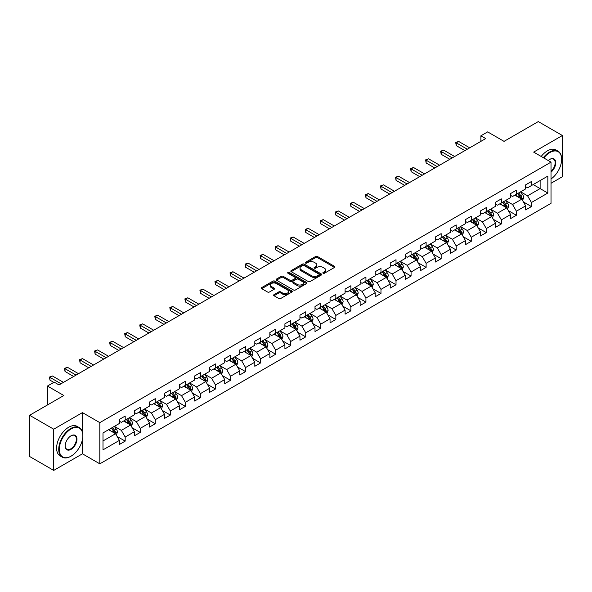 <?xml version="1.0" encoding="UTF-8"?>
<svg xmlns="http://www.w3.org/2000/svg" width="592" height="592" viewBox="0 0 592 592"><rect width="100%" height="100%" fill="white"/><g stroke="black" fill="none" stroke-linecap="round" stroke-linejoin="round"><path stroke-width="0.89" d="M323.128 273.238A0.94 0.54 0 0 0 324.453 273.238L334.517 267.436A1.339 0.77 0 0 0 334.909 266.888A1.339 0.77 0 0 0 334.517 266.341L317.475 256.499A1.339 0.77 0 0 0 315.58 256.499L305.524 262.308A0.94 0.54 0 0 0 305.243 262.693A0.94 0.54 0 0 0 305.524 263.07A0.94 0.54 0 0 0 306.848 263.07L308.151 262.323A4.285 2.472 0 0 1 314.204 262.323L315.625 263.144A4.285 2.472 0 0 1 316.883 264.89A4.285 2.472 0 0 1 315.625 266.637L314.322 267.392A0.94 0.54 0 0 0 314.049 267.776A0.94 0.54 0 0 0 314.322 268.154A0.94 0.54 0 0 0 315.654 268.154L316.949 267.406A4.285 2.472 0 0 1 323.01 267.406L324.431 268.228A4.285 2.472 0 0 1 325.689 269.974A4.285 2.472 0 0 1 324.431 271.721L323.128 272.475A0.94 0.54 0 0 0 322.855 272.86A0.94 0.54 0 0 0 323.128 273.238L323.128 272.475M274.015 294.653A1.339 0.77 0 0 0 273.622 295.201A1.339 0.77 0 0 0 274.015 295.748L278.802 298.509A1.339 0.77 0 0 0 280.689 298.509L291.863 292.056A1.339 0.77 0 0 0 292.256 291.508A1.339 0.77 0 0 0 291.863 290.961L274.821 281.126A1.339 0.77 0 0 0 272.927 281.126L261.76 287.571A1.339 0.77 0 0 0 261.368 288.119A1.339 0.77 0 0 0 261.76 288.667L267.532 292.004A1.339 0.77 0 0 0 269.427 292.004L274.207 289.244A1.339 0.77 0 0 0 274.599 288.696A1.339 0.77 0 0 0 274.207 288.149L271.343 286.498A3.582 2.065 0 0 1 270.292 285.033A3.582 2.065 0 0 1 272.505 283.124A3.582 2.065 0 0 1 276.405 283.568L287.631 290.05A3.582 2.065 0 0 1 288.674 291.508A3.582 2.065 0 0 1 286.469 293.417A3.582 2.065 0 0 1 282.562 292.973L280.689 291.893A1.339 0.77 0 0 0 278.802 291.893L274.015 294.653L274.015 295.748L278.802 293.003L278.802 291.893M551.019 183.291L562.4 176.719L562.4 135.516L538.283 121.589L504.044 141.362L487.653 131.89L480.896 135.79L485.721 138.572L59.015 384.933L54.198 382.143L47.441 386.043L47.441 404.98M82.458 432.167L82.458 412.609L53.717 429.2L29.6 415.281L63.84 395.508L47.441 386.043M82.458 412.609L99.819 422.629L551.019 162.134L551.019 203.337L99.819 463.839L99.819 422.629M562.4 135.516L533.658 152.107L551.019 162.134M308.24 281.511A1.339 0.77 0 0 0 310.134 281.511L321.308 275.058A1.339 0.77 0 0 0 321.7 274.51A1.339 0.77 0 0 0 321.308 273.963L304.266 264.128A1.339 0.77 0 0 0 302.371 264.128L291.205 270.574A1.339 0.77 0 0 0 290.813 271.121A1.339 0.77 0 0 0 291.205 271.669L308.24 281.511M288.311 273.445A0.94 0.54 0 0 1 289.259 273.578L306.567 283.568L295.415 290.006A1.339 0.77 0 0 1 293.521 290.006L276.479 280.171L276.479 279.076A1.339 0.77 0 0 0 276.087 279.624A1.339 0.77 0 0 0 276.479 280.171M276.479 279.076L281.259 276.316A1.339 0.77 0 0 1 283.154 276.316L290.065 280.305A1.339 0.77 0 0 0 291.96 280.305L295.127 278.477A1.339 0.77 0 0 0 295.519 277.929A1.339 0.77 0 0 0 295.127 277.382L287.934 273.23A0.94 0.54 0 0 1 287.66 272.845A0.94 0.54 0 0 1 288.237 272.342A0.94 0.54 0 0 1 289.259 272.461L306.589 282.465A1.339 0.77 0 0 1 306.982 283.013A1.339 0.77 0 0 1 306.589 283.561L306.589 282.465M53.717 429.2L53.717 470.411L29.6 456.484L29.6 415.281M117.127 436.467L125.186 441.121L125.186 437.051L134.443 431.709L134.443 435.771L140.23 432.434L140.23 428.364L149.487 423.021L149.487 427.084L155.274 423.746L155.274 419.676L164.539 414.333L164.539 418.396L170.326 415.059L170.326 410.989L179.583 405.646L179.583 409.708L185.37 406.371L185.37 402.301L194.627 396.958L194.627 401.021L200.414 397.683L200.414 393.621L209.679 388.271L209.679 392.333L215.466 388.996L215.466 384.933L224.723 379.583L224.723 383.653L230.51 380.308L230.51 376.246L239.767 370.895L239.767 374.965L245.554 371.621L245.554 367.558L254.812 362.208L254.812 366.278L260.606 362.933L260.606 358.87L269.863 353.52L269.863 357.59L275.65 354.245L275.65 350.183L284.907 344.84L284.907 348.903L290.694 345.558L290.694 341.495L299.952 336.152L299.952 340.215L305.738 336.87L305.738 332.808L315.003 327.465L315.003 331.527L320.79 328.19L320.79 324.12L330.047 318.777L330.047 322.84L335.834 319.502L335.834 315.432L345.092 310.09L345.092 314.152L350.878 310.815L350.878 306.745L360.143 301.402L360.143 305.465L365.93 302.127L365.93 298.057L375.187 292.714L375.187 296.777L380.974 293.44L380.974 289.377L390.232 284.027L390.232 288.089L396.018 284.752L396.018 280.689L405.283 275.339L405.283 279.409L411.07 276.064L411.07 272.002L420.327 266.652L420.327 270.722L426.114 267.377L426.114 263.314L435.372 257.964L435.372 262.034L441.158 258.689L441.158 254.627L450.416 249.276L450.416 253.346L456.21 250.002L456.21 245.939L465.467 240.596L465.467 244.659L471.254 241.314L471.254 237.251L480.512 231.909L480.512 235.971L486.298 232.626L486.298 228.564L495.556 223.221L495.556 227.284L501.343 223.946L501.343 219.876L510.607 214.533L510.607 218.596L516.394 215.259L516.394 211.189L525.652 205.846L525.652 209.908L531.438 206.571L531.438 202.501L547.837 193.036L547.837 176.105L540.119 180.56L540.119 188.582L547.837 193.036M125.186 441.121L119.399 444.459L119.399 440.396L103.001 449.861L103.001 432.93L119.399 423.465L119.399 419.402L125.186 416.058L125.186 420.12L134.443 414.777L134.443 410.715L140.23 407.37L140.23 411.44L149.487 406.09L149.487 402.027L155.274 398.682L155.274 402.752L164.539 397.402L164.539 393.34L170.326 389.995L170.326 394.065L179.583 388.715L179.583 384.652L185.37 381.307L185.37 385.377L194.627 380.027L194.627 375.964L200.414 372.627L200.414 376.69L209.679 371.339L209.679 367.277L215.466 363.939L215.466 368.002L224.723 362.659L224.723 358.589L230.51 355.252L230.51 359.314L239.767 353.972L239.767 349.902L245.554 346.564L245.554 350.627L254.812 345.284L254.812 341.214L260.606 337.877L260.606 341.939L269.863 336.596L269.863 332.526L275.65 329.189L275.65 333.252L284.907 327.909L284.907 323.846L290.694 320.501L290.694 324.564L299.952 319.221L299.952 315.159L305.738 311.814L305.738 315.876L315.003 310.534L315.003 306.471L320.79 303.126L320.79 307.196L330.047 301.846L330.047 297.783L335.834 294.439L335.834 298.509L345.092 293.158L345.092 289.096L350.878 285.751L350.878 289.821L360.143 284.471L360.143 280.408L365.93 277.063L365.93 281.133L375.187 275.783L375.187 271.721L380.974 268.383L380.974 272.446L390.232 267.096L390.232 263.033L396.018 259.696L396.018 263.758L405.283 258.415L405.283 254.345L411.07 251.008L411.07 255.071L420.327 249.728L420.327 245.658L426.114 242.32L426.114 246.383L435.372 241.04L435.372 236.97L441.158 233.633L441.158 237.695L450.416 232.353L450.416 228.283L456.21 224.945L456.21 229.008L465.467 223.665L465.467 219.595L471.254 216.258L471.254 220.32L480.512 214.977L480.512 210.915L486.298 207.57L486.298 211.633L495.556 206.29L495.556 202.227L501.343 198.882L501.343 202.945L510.607 197.602L510.607 193.54L516.394 190.195L516.394 194.265L525.652 188.915L525.652 184.852L531.438 181.507L531.438 185.577L547.837 176.105M123.639 421.016L130.588 425.026L121.323 430.369L114.382 426.358M119.399 421.238L121.323 422.355L125.186 420.12M121.323 430.369L125.186 437.051M130.588 425.026L134.443 431.709M138.683 412.328L145.632 416.339L136.375 421.682L129.426 417.671M134.443 412.55L136.375 413.667L140.23 411.44M136.375 421.682L140.23 428.364M145.632 416.339L149.487 423.021M153.735 403.64L160.676 407.651L151.419 412.994L144.478 408.983M149.487 403.862L151.419 404.98L155.274 402.752M151.419 412.994L155.274 419.676M160.676 407.651L164.539 414.333M168.779 394.953L175.728 398.964L166.463 404.306L159.522 400.303M164.539 395.175L166.463 396.292L170.326 394.065M166.463 404.306L170.326 410.989M175.728 398.964L179.583 405.646M183.823 386.265L190.772 390.276L181.515 395.619L174.566 391.615M179.583 386.487L181.515 387.605L185.37 385.377M181.515 395.619L185.37 402.301M190.772 390.276L194.627 396.958M198.875 377.578L205.816 381.588L196.559 386.939L189.61 382.928M194.627 377.8L196.559 378.917L200.414 376.69M196.559 386.939L200.414 393.621M205.816 381.588L209.679 388.271M213.919 368.89L220.86 372.901L211.603 378.251L204.662 374.24M209.679 369.112L211.603 370.229L215.466 368.002M211.603 378.251L215.466 384.933M220.86 372.901L224.723 379.583M228.963 360.202L235.912 364.213L226.655 369.563L219.706 365.553M224.723 360.432L226.655 361.542L230.51 359.314M226.655 369.563L230.51 376.246M235.912 364.213L239.767 370.895M244.015 351.522L250.956 355.526L241.699 360.876L234.75 356.865M239.767 351.744L241.699 352.854L245.554 350.627M241.699 360.876L245.554 367.558M250.956 355.526L254.812 362.208M259.059 342.835L266 346.838L256.743 352.188L249.802 348.177M254.812 343.057L256.743 344.167L260.606 341.939M256.743 352.188L260.606 358.87M266 346.838L269.863 353.52M274.103 334.147L281.052 338.158L271.787 343.501L264.846 339.49M269.863 334.369L271.787 335.479L275.65 333.252M271.787 343.501L275.65 350.183M281.052 338.158L284.907 344.84M289.155 325.459L296.096 329.47L286.839 334.813L279.89 330.802M284.907 325.681L286.839 326.791L290.694 324.564M286.839 334.813L290.694 341.495M296.096 329.47L299.952 336.152M304.199 316.772L311.14 320.783L301.883 326.125L294.942 322.115M299.952 316.994L301.883 318.104L305.738 315.876M301.883 326.125L305.738 332.808M311.14 320.783L315.003 327.465M319.243 308.084L326.192 312.095L316.927 317.438L309.986 313.427M315.003 308.306L316.927 309.424L320.79 307.196M316.927 317.438L320.79 324.12M326.192 312.095L330.047 318.777M334.288 299.397L341.236 303.407L331.979 308.75L325.03 304.739M330.047 299.619L331.979 300.736L335.834 298.509M331.979 308.75L335.834 315.432M341.236 303.407L345.092 310.09M349.339 290.709L356.28 294.72L347.023 300.063L340.082 296.059M345.092 290.931L347.023 292.048L350.878 289.821M347.023 300.063L350.878 306.745M356.28 294.72L360.143 301.402M364.383 282.021L371.332 286.032L362.067 291.375L355.126 287.372M360.143 282.243L362.067 283.361L365.93 281.133M362.067 291.375L365.93 298.057M371.332 286.032L375.187 292.714M379.428 273.334L386.376 277.345L377.119 282.695L370.17 278.684M375.187 273.556L377.119 274.673L380.974 272.446M377.119 282.695L380.974 289.377M386.376 277.345L390.232 284.027M394.479 264.646L401.42 268.657L392.163 274.007L385.214 269.996M390.232 264.868L392.163 265.986L396.018 263.758M392.163 274.007L396.018 280.689M401.42 268.657L405.283 275.339M409.523 255.959L416.472 259.969L407.207 265.32L400.266 261.309M405.283 256.188L407.207 257.298L411.07 255.071M407.207 265.32L411.07 272.002M416.472 259.969L420.327 266.652M424.568 247.278L431.516 251.282L422.259 256.632L415.31 252.621M420.327 247.5L422.259 248.61L426.114 246.383M422.259 256.632L426.114 263.314M431.516 251.282L435.372 257.964M439.619 238.591L446.56 242.594L437.303 247.944L430.354 243.934M435.372 238.813L437.303 239.923L441.158 237.695M437.303 247.944L441.158 254.627M446.56 242.594L450.416 249.276M454.663 229.903L461.605 233.907L452.347 239.257L445.406 235.246M450.416 230.125L452.347 231.235L456.21 229.008M452.347 239.257L456.21 245.939M461.605 233.907L465.467 240.596M469.708 221.216L476.656 225.226L467.391 230.569L460.45 226.558M465.467 221.438L467.391 222.548L471.254 220.32M467.391 230.569L471.254 237.251M476.656 225.226L480.512 231.909M484.759 212.528L491.7 216.539L482.443 221.882L475.494 217.871M480.512 212.75L482.443 213.86L486.298 211.633M482.443 221.882L486.298 228.564M491.7 216.539L495.556 223.221M499.803 203.84L506.745 207.851L497.487 213.194L490.546 209.183M495.556 204.062L497.487 205.18L501.343 202.945M497.487 213.194L501.343 219.876M506.745 207.851L510.607 214.533M514.848 195.153L521.796 199.164L512.531 204.506L505.59 200.496M510.607 195.375L512.531 196.492L516.394 194.265M512.531 204.506L516.394 211.189M521.796 199.164L525.652 205.846M533.177 184.571L540.119 188.582L527.583 195.819L520.634 191.808M525.652 186.687L527.583 187.805L531.438 185.577M527.583 195.819L531.438 202.501M53.717 470.411L82.458 453.812L99.819 463.839M480.896 135.79L480.896 141.362M103.001 440.951L115.536 433.714L108.595 429.703M115.536 433.714L119.399 440.396M523.387 201.916L531.438 206.571M508.336 210.604L516.394 215.259M493.291 219.292L501.343 223.946M478.247 227.979L486.298 232.626M463.203 236.667L471.254 241.314M448.151 245.354L456.21 250.002M433.107 254.042L441.158 258.689M418.063 262.73L426.114 267.377M403.011 271.417L411.07 276.064M387.967 280.105L396.018 284.752M372.923 288.792L380.974 293.44M357.871 297.473L365.93 302.127M342.827 306.16L350.878 310.815M327.783 314.848L335.834 319.502M312.731 323.535L320.79 328.19M297.687 332.223L305.738 336.87M282.643 340.911L290.694 345.558M267.591 349.598L275.65 354.245M252.547 358.286L260.606 362.933M237.503 366.973L245.554 371.621M222.459 375.661L230.51 380.308M207.407 384.349L215.466 388.996M192.363 393.036L200.414 397.683M177.319 401.716L185.37 406.371M162.267 410.404L170.326 415.059M147.223 419.092L155.274 423.746M132.179 427.779L140.23 432.434M82.458 453.812L82.458 439.442M323.506 273.371L324.431 272.838A4.285 2.472 0 0 0 325.689 271.092L325.689 269.974M316.883 264.89L316.883 266.008A4.285 2.472 0 0 1 315.625 267.754L314.7 268.287M334.495 267.443L317.475 257.616A1.339 0.77 0 0 0 315.58 257.616L305.894 263.203M321.308 273.963L321.308 275.058L304.266 265.238A1.339 0.77 0 0 0 302.371 265.238L291.22 271.676M318.94 274.895A0.94 0.54 0 0 0 319.214 274.51A0.94 0.54 0 0 0 318.94 274.126L303.985 265.49A0.94 0.54 0 0 0 302.66 265.49L301.284 266.282A4.285 2.472 0 0 0 300.026 268.035A4.285 2.472 0 0 0 301.284 269.782L311.51 275.687A4.285 2.472 0 0 0 317.571 275.687L318.94 274.895L318.94 276.005A0.94 0.54 0 0 0 319.214 275.628L319.214 274.51M300.026 268.035L300.026 269.145A4.285 2.472 0 0 0 301.284 270.899L301.284 269.782M318.94 276.005L317.571 276.797A4.285 2.472 0 0 1 311.51 276.797L301.284 270.899M276.494 280.179L281.259 277.426L281.259 276.316M295.519 277.929L295.519 279.039A1.339 0.77 0 0 1 295.127 279.587L291.96 281.422A1.339 0.77 0 0 1 290.065 281.422L283.154 277.426A1.339 0.77 0 0 0 281.259 277.426M297.236 284.449A3.582 2.065 0 0 0 301.143 284.893A3.582 2.065 0 0 0 303.348 282.983A3.582 2.065 0 0 0 302.305 281.518L298.346 279.239A1.339 0.77 0 0 0 296.459 279.239L293.284 281.067A1.339 0.77 0 0 0 292.892 281.614A1.339 0.77 0 0 0 293.284 282.162L297.236 284.449L297.236 285.559A3.582 2.065 0 0 0 301.143 286.01A3.582 2.065 0 0 0 303.348 284.101L303.348 282.983M292.892 281.614L292.892 282.732A1.339 0.77 0 0 0 293.284 283.279L293.284 282.162M297.236 285.559L293.284 283.279M288.674 291.508L288.674 292.626A3.582 2.065 0 0 1 286.469 294.535A3.582 2.065 0 0 1 282.562 294.083L280.689 293.003A1.339 0.77 0 0 0 278.802 293.003M270.292 285.033L270.292 286.143A3.582 2.065 0 0 0 271.343 287.608L271.343 286.498M274.192 289.251L271.343 287.608M291.849 292.071L274.821 282.236A1.339 0.77 0 0 0 272.927 282.236L261.775 288.681L261.76 287.571M522.558 200.481L523.705 197.595A3.611 2.087 -120 0 0 522.551 194.516L520.56 191.86M517.09 196.448L515.736 194.642M521.234 198.838L521.752 197.743A3.611 2.087 -120 0 0 520.716 195.575L518.725 192.911M517.822 193.436L520.028 196.389A1.843 1.066 60 0 1 520.361 196.944L521.752 197.743M517.571 193.584L519.561 196.241A3.611 2.087 60 0 1 520.597 198.416M467.295 149.214L456.232 142.827L458.645 141.429L469.708 147.822M464.89 150.605L456.232 145.61L456.232 142.827L455.707 142.517L458.645 141.429M456.232 145.61L455.707 142.517M551.019 178.991A16.643 9.605 120 0 0 561.63 159.344A16.643 9.605 120 0 0 549.864 152.551A16.643 9.605 120 0 0 543.819 157.975M543.315 157.687A17.05 9.842 -60 0 1 549.568 152.055A17.05 9.842 -60 0 1 558.101 151.204A17.05 9.842 -60 0 1 561.63 159.011A17.05 9.842 -60 0 1 561.63 159.181M548.251 160.536A8.318 4.803 -60 0 1 549.864 159.344L549.864 159.344A8.318 4.803 -60 0 1 555.718 162.09A8.318 4.803 -60 0 1 551.019 172.131M541.192 156.458A17.05 9.842 -60 0 1 547.452 150.827A17.05 9.842 -60 0 1 555.977 149.983L558.101 151.204M551.019 171.377A7.911 4.566 120 0 0 554.978 164.524A7.911 4.566 120 0 0 553.527 159.122A7.911 4.566 120 0 0 549.716 159.433M70.788 456.321L71.077 456.151A16.643 9.605 120 0 0 82.843 435.771A16.643 9.605 120 0 0 71.077 428.978A16.643 9.605 120 0 0 59.304 449.358A16.643 9.605 120 0 0 71.077 456.151L70.788 456.321A17.05 9.842 -60 0 1 62.256 457.165A17.05 9.842 -60 0 1 59.644 443.504A17.05 9.842 -60 0 1 70.788 428.475A17.05 9.842 -60 0 1 79.313 427.631A17.05 9.842 -60 0 1 82.843 435.438A17.05 9.842 -60 0 1 82.843 435.608M71.077 449.358A8.318 4.803 -60 0 1 65.194 445.961A8.318 4.803 -60 0 1 71.077 435.771L71.077 435.771A8.318 4.803 -60 0 1 76.96 439.168A8.318 4.803 -60 0 1 71.077 449.358M65.194 445.791A7.911 4.566 120 0 0 66.829 449.247A7.911 4.566 120 0 0 70.788 448.854A7.911 4.566 120 0 0 75.954 441.884A7.911 4.566 120 0 0 74.74 435.549A7.911 4.566 120 0 0 70.929 435.86M62.256 457.165L60.14 455.936A17.05 9.842 -60 0 1 57.528 442.276A17.05 9.842 -60 0 1 68.665 427.254A17.05 9.842 -60 0 1 77.189 426.41L79.313 427.631M507.507 209.168L508.654 206.275A3.611 2.087 -120 0 0 507.507 203.204L505.509 200.54M502.046 205.135L500.691 203.33M506.19 207.526L506.708 206.43A3.611 2.087 -120 0 0 505.672 204.262L503.681 201.598M502.771 202.124L504.983 205.069A1.843 1.066 60 0 1 505.316 205.631L506.708 206.43M502.519 202.272L504.51 204.928A3.611 2.087 60 0 1 505.546 207.104M492.463 217.856L493.61 214.963A3.611 2.087 -120 0 0 492.455 211.884L490.465 209.228M486.994 213.823L485.64 212.017M491.138 216.213L491.656 215.118A3.611 2.087 -120 0 0 490.627 212.942L488.637 210.286M487.727 210.811L489.939 213.756A1.843 1.066 60 0 1 490.272 214.319L491.656 215.118M487.475 210.959L489.466 213.616A3.611 2.087 60 0 1 490.502 215.791M452.251 157.901L441.188 151.515L443.6 150.116L454.663 156.51M449.839 159.292L441.188 154.297L441.188 151.515L440.655 151.204L443.6 150.116M441.188 154.297L440.655 151.204M437.207 166.589L426.144 160.195L428.556 158.804L439.619 165.19M434.794 167.98L426.144 162.985L426.144 160.195L425.611 159.892L428.556 158.804M426.144 162.985L425.611 159.892M477.418 226.544L478.565 223.65A3.611 2.087 -120 0 0 477.411 220.572L475.42 217.915M471.95 222.503L470.596 220.705M476.094 224.901L476.612 223.806A3.611 2.087 -120 0 0 475.576 221.63L473.585 218.973M472.682 219.499L474.888 222.444A1.843 1.066 60 0 1 475.228 223.006L476.612 223.806M472.431 219.647L474.421 222.303A3.611 2.087 60 0 1 475.457 224.472M462.367 235.231L463.514 232.338A3.611 2.087 -120 0 0 462.367 229.259L460.376 226.603M456.906 231.191L455.551 229.385M461.05 233.588L461.568 232.493A3.611 2.087 -120 0 0 460.532 230.318L458.541 227.661M457.638 228.186L459.843 231.132A1.843 1.066 60 0 1 460.176 231.694L461.568 232.493M457.379 228.327L459.377 230.991A3.611 2.087 60 0 1 460.406 233.159M447.323 243.919L448.47 241.025A3.611 2.087 -120 0 0 447.315 237.947L445.325 235.29M441.854 239.878L440.507 238.073M446.005 242.276L446.516 241.181A3.611 2.087 -120 0 0 445.487 239.005L443.497 236.349M442.587 236.874L444.799 239.819A1.843 1.066 60 0 1 445.132 240.382L446.516 241.181M442.335 237.015L444.326 239.679A3.611 2.087 60 0 1 445.362 241.847M422.163 175.269L411.1 168.883L413.505 167.492L424.568 173.878M419.75 176.668L411.1 171.673L411.1 168.883L410.567 168.579L413.505 167.492M411.1 171.673L410.567 168.579M407.111 183.957L396.048 177.57L398.46 176.179L409.523 182.565M404.699 185.355L396.048 180.36L396.048 177.57L395.523 177.267L398.46 176.179M396.048 180.36L395.523 177.267M392.067 192.644L381.004 186.258L383.416 184.867L394.479 191.253M389.654 194.035L381.004 189.04L381.004 186.258L380.471 185.955L383.416 184.867M381.004 189.04L380.471 185.955M432.278 252.606L433.425 249.713A3.611 2.087 -120 0 0 432.271 246.635L430.28 243.978M426.81 248.566L425.456 246.76M430.954 250.964L431.472 249.868A3.611 2.087 -120 0 0 430.436 247.693L428.445 245.036M427.542 245.562L429.748 248.507A1.843 1.066 60 0 1 430.088 249.069L431.472 249.868M427.291 245.702L429.281 248.359A3.611 2.087 60 0 1 430.317 250.534M377.023 201.332L365.96 194.946L368.365 193.554L379.428 199.941M374.61 202.723L365.96 197.728L365.96 194.946L365.427 194.642L368.365 193.554M365.96 197.728L365.427 194.642M417.227 261.294L418.381 258.401A3.611 2.087 -120 0 0 417.227 255.322L415.236 252.666M411.766 257.254L410.411 255.448M415.91 259.651L416.428 258.556A3.611 2.087 -120 0 0 415.392 256.38L413.401 253.724M412.498 254.249L414.703 257.194A1.843 1.066 60 0 1 415.036 257.757L416.428 258.556M412.247 254.39L414.237 257.046A3.611 2.087 60 0 1 415.266 259.222M361.971 210.019L350.908 203.633L353.32 202.242L364.383 208.628M359.559 211.411L350.908 206.416L350.908 203.633L350.383 203.33L353.32 202.242M350.908 206.416L350.383 203.33M402.183 269.982L403.33 267.088A3.611 2.087 -120 0 0 402.175 264.01L400.185 261.353M396.714 265.941L395.367 264.136M400.865 268.339L401.383 267.244A3.611 2.087 -120 0 0 400.347 265.068L398.357 262.411M397.447 262.937L399.659 265.882A1.843 1.066 60 0 1 399.992 266.437L401.383 267.244M397.195 263.077L399.186 265.734A3.611 2.087 60 0 1 400.222 267.91M346.927 218.707L335.864 212.321L338.276 210.93L349.339 217.316M344.514 220.098L335.864 215.103L335.864 212.321L335.331 212.017L338.276 210.93M335.864 215.103L335.331 212.017M387.138 278.662L388.285 275.776A3.611 2.087 -120 0 0 387.131 272.697L385.14 270.041M381.67 274.629L380.316 272.823M385.814 277.019L386.332 275.931A3.611 2.087 -120 0 0 385.296 273.756L383.305 271.099M382.402 271.617L384.608 274.57A1.843 1.066 60 0 1 384.948 275.125L386.332 275.931M382.151 271.765L384.141 274.422A3.611 2.087 60 0 1 385.177 276.597M331.883 227.395L320.82 221.008L323.232 219.617L334.288 226.003M329.47 228.786L320.82 223.791L320.82 221.008L320.287 220.698L323.232 219.617M320.82 223.791L320.287 220.698M372.094 287.349L373.241 284.463A3.611 2.087 -120 0 0 372.087 281.385L370.096 278.728M366.626 283.316L365.271 281.511M370.77 285.707L371.288 284.619A3.611 2.087 -120 0 0 370.252 282.443L368.261 279.787M367.358 280.305L369.563 283.257A1.843 1.066 60 0 1 369.896 283.812L371.288 284.619M367.107 280.453L369.097 283.109A3.611 2.087 60 0 1 370.126 285.285M316.831 236.082L305.768 229.696L308.18 228.305L319.243 234.691M314.419 237.473L305.768 232.478L305.768 229.696L305.243 229.385L308.18 228.305M305.768 232.478L305.243 229.385M357.043 296.037L358.19 293.151A3.611 2.087 -120 0 0 357.035 290.073L355.045 287.416M351.574 292.004L350.227 290.198M355.725 294.394L356.243 293.306A3.611 2.087 -120 0 0 355.207 291.131L353.217 288.474M352.307 288.992L354.519 291.945A1.843 1.066 60 0 1 354.852 292.5L356.243 293.306M352.055 289.14L354.046 291.797A3.611 2.087 60 0 1 355.082 293.972M301.787 244.77L290.724 238.384L293.136 236.992L304.199 243.379M299.374 246.161L290.724 241.166L290.724 238.384L290.191 238.073L293.136 236.992M290.724 241.166L290.191 238.073M341.998 304.725L343.145 301.839A3.611 2.087 -120 0 0 341.991 298.76L340 296.104M336.53 300.692L335.176 298.886M340.674 303.082L341.192 301.987A3.611 2.087 -120 0 0 340.156 299.818L338.165 297.162M337.262 297.68L339.475 300.632A1.843 1.066 60 0 1 339.808 301.187L341.192 301.987M337.011 297.828L339.001 300.484A3.611 2.087 60 0 1 340.037 302.66M286.743 253.457L275.68 247.071L278.092 245.68L289.155 252.066M284.33 254.849L275.68 249.854L275.68 247.071L275.147 246.76L278.092 245.68M275.68 249.854L275.147 246.76M326.954 313.412L328.101 310.526A3.611 2.087 -120 0 0 326.947 307.448L324.956 304.784M321.486 309.379L320.131 307.574M325.63 311.769L326.148 310.674A3.611 2.087 -120 0 0 325.112 308.506L323.121 305.842M322.218 306.367L324.423 309.313A1.843 1.066 60 0 1 324.756 309.875L326.148 310.674M321.967 306.515L323.957 309.172A3.611 2.087 60 0 1 324.993 311.348M271.691 262.145L260.628 255.759L263.04 254.36L274.103 260.754M269.286 263.536L260.628 258.541L260.628 255.759L260.103 255.448L263.04 254.36M260.628 258.541L260.103 255.448M311.903 322.1L313.05 319.206A3.611 2.087 -120 0 0 311.895 316.135L309.905 313.471M306.441 318.067L305.087 316.261M310.585 320.457L311.103 319.362A3.611 2.087 -120 0 0 310.067 317.186L308.077 314.53M307.167 315.055L309.379 318A1.843 1.066 60 0 1 309.712 318.563L311.103 319.362M306.915 315.203L308.906 317.86A3.611 2.087 60 0 1 309.942 320.035M256.647 270.833L245.584 264.439L247.996 263.048L259.059 269.434M254.234 272.224L245.584 267.229L245.584 264.439L245.051 264.136L247.996 263.048M245.584 267.229L245.051 264.136M296.858 330.787L298.005 327.894A3.611 2.087 -120 0 0 296.851 324.816L294.86 322.159M291.39 326.754L290.036 324.949M295.534 329.145L296.052 328.049A3.611 2.087 -120 0 0 295.023 325.874L293.033 323.217M292.122 323.743L294.335 326.688A1.843 1.066 60 0 1 294.668 327.25L296.052 328.049M291.871 323.891L293.861 326.547A3.611 2.087 60 0 1 294.897 328.723M241.603 279.52L230.54 273.127L232.952 271.735L244.015 278.122M239.19 280.911L230.54 275.916L230.54 273.127L230.007 272.823L232.952 271.735M230.54 275.916L230.007 272.823M281.814 339.475L282.961 336.582A3.611 2.087 -120 0 0 281.807 333.503L279.816 330.847M276.346 335.435L274.991 333.629M280.49 337.832L281.008 336.737A3.611 2.087 -120 0 0 279.972 334.561L277.981 331.905M277.078 332.43L279.283 335.375A1.843 1.066 60 0 1 279.616 335.938L281.008 336.737M276.827 332.578L278.817 335.235A3.611 2.087 60 0 1 279.853 337.403M226.551 288.2L215.488 281.814L217.9 280.423L228.963 286.809M224.146 289.599L215.488 284.604L215.488 281.814L214.963 281.511L217.9 280.423M215.488 284.604L214.963 281.511M266.763 348.163L267.91 345.269A3.611 2.087 -120 0 0 266.763 342.191L264.772 339.534M261.301 344.122L259.947 342.317M265.445 346.52L265.963 345.425A3.611 2.087 -120 0 0 264.927 343.249L262.937 340.592M262.034 341.118L264.239 344.063A1.843 1.066 60 0 1 264.572 344.625L265.963 345.425M261.775 341.258L263.766 343.922A3.611 2.087 60 0 1 264.802 346.091M211.507 296.888L200.444 290.502L202.856 289.111L213.919 295.497M209.094 298.287L200.444 293.292L200.444 290.502L199.911 290.198L202.856 289.111M200.444 293.292L199.911 290.198M251.718 356.85L252.865 353.957A3.611 2.087 -120 0 0 251.711 350.878L249.72 348.222M246.25 352.81L244.903 351.004M250.401 355.207L250.912 354.112A3.611 2.087 -120 0 0 249.883 351.937L247.893 349.28M246.982 349.805L249.195 352.751A1.843 1.066 60 0 1 249.528 353.313L250.912 354.112M246.731 349.946L248.721 352.603A3.611 2.087 60 0 1 249.757 354.778M196.463 305.576L185.4 299.189L187.812 297.798L198.875 304.184M194.05 306.967L185.4 301.972L185.4 299.189L184.867 298.886L187.812 297.798M185.4 301.972L184.867 298.886M236.674 365.538L237.821 362.644A3.611 2.087 -120 0 0 236.667 359.566L234.676 356.909M231.206 361.497L229.851 359.692M235.35 363.895L235.868 362.8A3.611 2.087 -120 0 0 234.832 360.624L232.841 357.968M231.938 358.493L234.143 361.438A1.843 1.066 60 0 1 234.484 362.001L235.868 362.8M231.687 358.634L233.677 361.29A3.611 2.087 60 0 1 234.713 363.466M181.418 314.263L170.355 307.877L172.76 306.486L183.823 312.872M179.006 315.654L170.355 310.659L170.355 307.877L169.823 307.574L172.76 306.486M170.355 310.659L169.823 307.574M221.623 374.225L222.777 371.332A3.611 2.087 -120 0 0 221.623 368.254L219.632 365.597M216.161 370.185L214.807 368.379M220.305 372.583L220.823 371.487A3.611 2.087 -120 0 0 219.787 369.312L217.797 366.655M216.894 367.181L219.099 370.126A1.843 1.066 60 0 1 219.432 370.688L220.823 371.487M216.642 367.321L218.633 369.978A3.611 2.087 60 0 1 219.662 372.153M166.367 322.951L155.304 316.565L157.716 315.173L168.779 321.56M163.954 324.342L155.304 319.347L155.304 316.565L154.778 316.261L157.716 315.173M155.304 319.347L154.778 316.261M206.578 382.906L207.725 380.02A3.611 2.087 -120 0 0 206.571 376.941L204.58 374.285M201.11 378.873L199.763 377.067M205.261 381.263L205.772 380.175A3.611 2.087 -120 0 0 204.743 377.999L202.753 375.343M201.842 375.861L204.055 378.813A1.843 1.066 60 0 1 204.388 379.368L205.772 380.175M201.591 376.009L203.581 378.665A3.611 2.087 60 0 1 204.617 380.841M151.323 331.638L140.26 325.252L142.672 323.861L153.735 330.247M148.91 333.03L140.26 328.035L140.26 325.252L139.727 324.949L142.672 323.861M140.26 328.035L139.727 324.949M191.534 391.593L192.681 388.707A3.611 2.087 -120 0 0 191.527 385.629L189.536 382.972M186.066 387.56L184.711 385.755M190.21 389.95L190.728 388.863A3.611 2.087 -120 0 0 189.692 386.687L187.701 384.03M186.798 384.548L189.003 387.501A1.843 1.066 60 0 1 189.344 388.056L190.728 388.863M186.547 384.696L188.537 387.353A3.611 2.087 60 0 1 189.573 389.529M136.278 340.326L125.215 333.94L127.62 332.549L138.683 338.935M133.866 341.717L125.215 336.722L125.215 333.94L124.683 333.629L127.62 332.549M125.215 336.722L124.683 333.629M176.49 400.281L177.637 397.395A3.611 2.087 -120 0 0 176.483 394.316L174.492 391.66M171.021 396.248L169.667 394.442M175.165 398.638L175.683 397.55A3.611 2.087 -120 0 0 174.647 395.375L172.657 392.718M171.754 393.236L173.959 396.189A1.843 1.066 60 0 1 174.292 396.744L175.683 397.55M171.502 393.384L173.493 396.041A3.611 2.087 60 0 1 174.522 398.216M121.227 349.014L110.164 342.627L112.576 341.236L123.639 347.622M118.814 350.405L110.164 345.41L110.164 342.627L109.638 342.317L112.576 341.236M110.164 345.41L109.638 342.317M161.438 408.968L162.585 406.082A3.611 2.087 -120 0 0 161.431 403.004L159.44 400.347M155.97 404.935L154.623 403.13M160.121 407.326L160.639 406.23A3.611 2.087 -120 0 0 159.603 404.062L157.613 401.406M156.702 401.924L158.915 404.876A1.843 1.066 60 0 1 159.248 405.431L160.639 406.23M156.451 402.072L158.441 404.728A3.611 2.087 60 0 1 159.477 406.904M106.183 357.701L95.12 351.315L97.532 349.924L108.595 356.31M103.77 359.092L95.12 354.097L95.12 351.315L94.587 351.004L97.532 349.924M95.12 354.097L94.587 351.004M146.394 417.656L147.541 414.77A3.611 2.087 -120 0 0 146.387 411.692L144.396 409.035M140.926 413.623L139.571 411.817M145.07 416.013L145.588 414.918A3.611 2.087 -120 0 0 144.552 412.75L142.561 410.086M141.658 410.611L143.863 413.564A1.843 1.066 60 0 1 144.204 414.119L145.588 414.918M141.407 410.759L143.397 413.416A3.611 2.087 60 0 1 144.433 415.591M91.138 366.389L80.075 360.003L82.488 358.604L93.551 364.998M88.726 367.78L80.075 362.785L80.075 360.003L79.543 359.692L82.488 358.604M80.075 362.785L79.543 359.692M131.35 426.344L132.497 423.45A3.611 2.087 -120 0 0 131.343 420.379L129.352 417.715M125.881 422.311L124.527 420.505M130.025 424.701L130.543 423.606A3.611 2.087 -120 0 0 129.507 421.437L127.517 418.773M126.614 419.299L128.819 422.244A1.843 1.066 60 0 1 129.152 422.806L130.543 423.606M126.362 419.447L128.353 422.103A3.611 2.087 60 0 1 129.389 424.279M76.087 375.076L65.024 368.69L67.436 367.292L78.499 373.685M73.682 376.468L65.024 371.473L65.024 368.69L64.498 368.379L67.436 367.292M65.024 371.473L64.498 368.379M116.298 435.031L117.445 432.138A3.611 2.087 -120 0 0 116.291 429.059L114.3 426.403M110.83 430.998L109.483 429.193M114.981 433.388L115.499 432.293A3.611 2.087 -120 0 0 114.463 430.118L112.473 427.461M111.562 427.986L113.775 430.932A1.843 1.066 60 0 1 114.108 431.494L115.499 432.293M111.311 428.134L113.301 430.791A3.611 2.087 60 0 1 114.337 432.967M61.043 383.764L49.98 377.37L52.392 375.979L63.455 382.365M53.813 382.365L49.98 380.16L49.98 377.37L49.447 377.067L52.392 375.979M49.98 380.16L49.447 377.067M324.431 272.838L324.431 271.721M314.322 268.154L314.322 267.392M315.625 267.754L315.625 266.637M305.524 263.07L305.524 262.308M315.58 257.616L315.58 256.499M317.475 257.616L317.475 256.499M334.517 267.436L334.517 266.341M291.205 271.669L291.205 270.574M302.371 265.238L302.371 264.128M304.266 265.238L304.266 264.128M311.51 276.797L311.51 275.687M317.571 276.797L317.571 275.687M283.154 277.426L283.154 276.316M290.065 281.422L290.065 280.305M291.96 281.422L291.96 280.305M295.127 279.587L295.127 278.477M289.259 273.578L289.259 272.461M280.689 293.003L280.689 291.893M282.562 294.083L282.562 292.973M274.207 289.244L274.207 288.149M272.927 282.236L272.927 281.126M274.821 282.236L274.821 281.126M291.863 292.056L291.863 290.961M521.434 198.956L523.676 197.661M520.716 195.575L522.551 194.516M518.148 197.055L519.561 196.241M506.389 207.644L508.632 206.349M505.672 204.262L507.507 203.204M503.096 205.742L504.51 204.928M491.345 216.332L493.587 215.037M490.627 212.942L492.455 211.884M488.052 214.43L489.466 213.616M476.301 225.019L478.543 223.724M475.576 221.63L477.411 220.572M473.008 223.117L474.421 222.303M461.249 233.707L463.492 232.412M460.532 230.318L462.367 229.259M457.956 231.805L459.377 230.991M446.205 242.394L448.447 241.099M445.487 239.005L447.315 237.947M442.912 240.493L444.326 239.679M431.161 251.075L433.403 249.787M430.436 247.693L432.271 246.635M427.868 249.18L429.281 248.359M416.109 259.762L418.352 258.467M415.392 256.38L417.227 255.322M412.824 257.868L414.237 257.046M401.065 268.45L403.307 267.155M400.347 265.068L402.175 264.01M397.772 266.555L399.186 265.734M386.021 277.137L388.263 275.842M385.296 273.756L387.131 272.697M382.728 275.236L384.141 274.422M370.969 285.825L373.212 284.53M370.252 282.443L372.087 281.385M367.684 283.923L369.097 283.109M355.925 294.513L358.167 293.218M355.207 291.131L357.035 290.073M352.632 292.611L354.046 291.797M340.881 303.2L343.123 301.905M340.156 299.818L341.991 298.76M337.588 301.298L339.001 300.484M325.829 311.888L328.072 310.593M325.112 308.506L326.947 307.448M322.544 309.986L323.957 309.172M310.785 320.575L313.027 319.28M310.067 317.186L311.895 316.135M307.492 318.674L308.906 317.86M295.741 329.263L297.983 327.968M295.023 325.874L296.851 324.816M292.448 327.361L293.861 326.547M280.697 337.951L282.939 336.656M279.972 334.561L281.807 333.503M277.404 336.049L278.817 335.235M265.645 346.638L267.887 345.343M264.927 343.249L266.763 342.191M262.352 344.736L263.766 343.922M250.601 355.326L252.843 354.031M249.883 351.937L251.711 350.878M247.308 353.424L248.721 352.603M235.557 364.006L237.799 362.711M234.832 360.624L236.667 359.566M232.264 362.112L233.677 361.29M220.505 372.694L222.747 371.399M219.787 369.312L221.623 368.254M217.22 370.799L218.633 369.978M205.461 381.381L207.703 380.086M204.743 377.999L206.571 376.941M202.168 379.487L203.581 378.665M190.417 390.069L192.659 388.774M189.692 386.687L191.527 385.629M187.124 388.167L188.537 387.353M175.365 398.756L177.607 397.461M174.647 395.375L176.483 394.316M172.08 396.855L173.493 396.041M160.321 407.444L162.563 406.149M159.603 404.062L161.431 403.004M157.028 405.542L158.441 404.728M145.277 416.132L147.519 414.837M144.552 412.75L146.387 411.692M141.984 414.23L143.397 413.416M130.225 424.819L132.467 423.524M129.507 421.437L131.343 420.379M126.94 422.917L128.353 422.103M115.181 433.507L117.423 432.212M114.463 430.118L116.291 429.059M111.888 431.605L113.301 430.791"/></g></svg>
